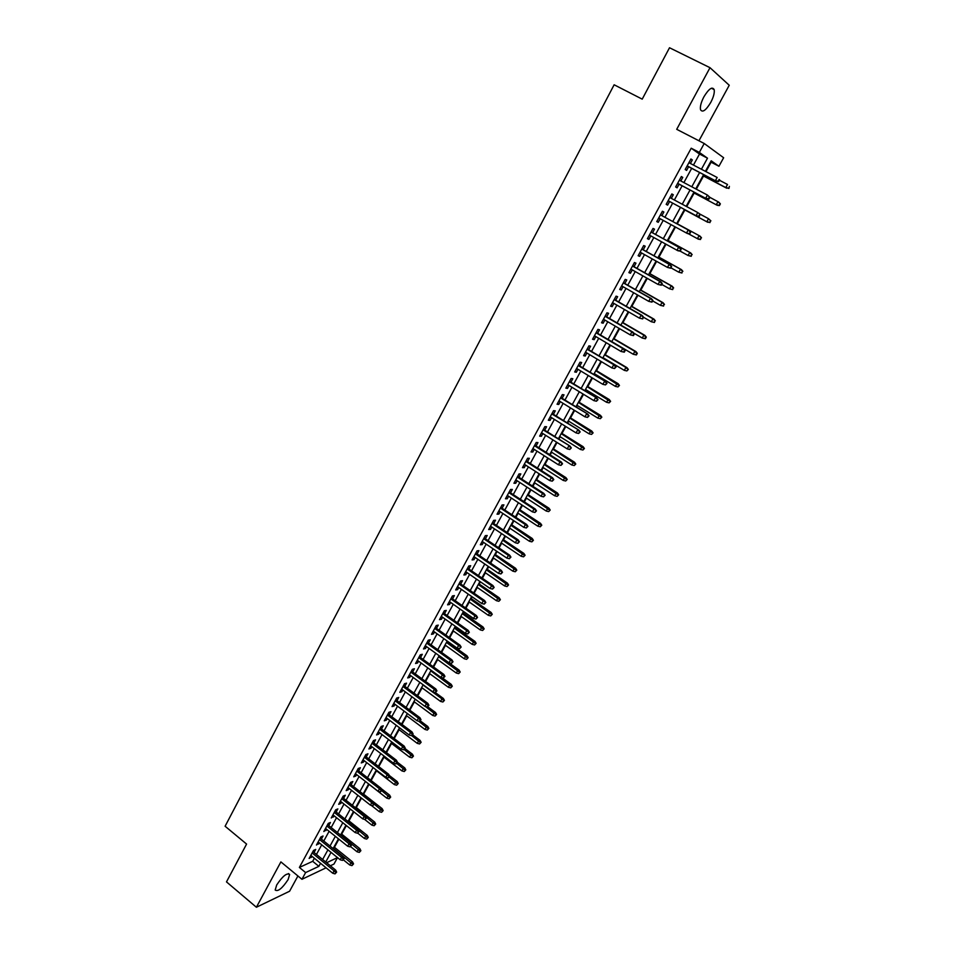 <?xml version="1.0" encoding="UTF-8"?>
<svg xmlns="http://www.w3.org/2000/svg" width="955" height="955" viewBox="0 0 955 955"><rect width="100%" height="100%" fill="white"/><g stroke="black" fill="none" stroke-linecap="round" stroke-linejoin="round"><path stroke-width="1.43" d="M288.1 879.615L289.628 874.517C286.954 872.607 282.632 876.081 276.699 884.963L275.183 890.024C277.905 891.91 282.214 888.437 288.1 879.615M710.723 102.495C713.564 97.028 714.71 92.731 714.161 89.603C712.263 86.344 708.849 88.743 703.919 96.801C701.089 102.281 699.955 106.554 700.504 109.646C702.426 112.881 705.829 110.505 710.723 102.495M326.61 862.723L337.509 857.602L333.975 864.06L330.358 865.779M698.953 140.779L729.238 85.258L710.007 67.698L669.515 47.75L642.214 99.153L614.137 84.78L225.105 826.242L246.581 844.065L226.49 881.895L256.394 907.25L289.592 891.23L297.924 875.962M693.461 165.084L699.502 154.042L691.217 148.216L699.335 152.43L704.217 143.501L723.639 157.742L718.936 166.266L711.2 160.798L705.411 171.327M705.96 171.613L711.129 162.207L718.936 166.266M334.441 847.288L338.894 839.17M341.675 834.121L346.379 825.562M348.957 820.87L353.911 811.881M356.287 807.56L361.468 798.117M363.64 794.166L369.048 784.341M371.137 780.545L376.497 770.792M378.789 766.626L383.994 757.16M386.477 752.647L391.526 743.456M394.212 738.573L399.106 729.68M401.995 724.427L406.723 715.82M409.826 710.186L414.386 701.877M417.693 695.873L422.098 687.863M425.608 681.476L429.846 673.764M433.57 666.996L437.641 659.595M441.58 652.42L445.484 645.329M449.638 637.761L453.362 630.992M455.284 627.495L455.774 626.611M457.743 623.03L461.301 616.572M463.211 613.086L463.939 611.761M465.897 608.192L469.275 602.056M471.185 598.594L472.152 596.839M474.098 593.282L477.297 587.468M479.195 584.018L480.413 581.81M482.359 578.276L485.367 572.797M487.253 569.359L488.721 566.697M490.655 563.175L493.484 558.03M495.37 554.604L497.077 551.501M498.999 547.991L501.65 543.18M503.524 539.778L505.482 536.209M507.403 532.711L509.863 528.246M511.725 524.856L513.945 520.821M515.855 517.347L518.123 513.217M519.974 509.851L522.457 505.338M524.355 501.888L526.432 498.104M528.282 494.75L531.016 489.772M532.914 486.334L534.788 482.908M536.626 479.565L539.635 474.098M541.521 470.672L543.204 467.616M545.03 464.285L548.301 458.34M550.176 454.926L551.656 452.228M553.482 448.922L557.028 442.475M558.89 439.085L560.167 436.757M561.982 433.463L565.802 426.515M567.652 423.149L568.726 421.191M570.529 417.908L574.624 410.459M576.474 407.105L577.345 405.529M579.136 402.27L583.517 394.308M585.343 390.977L586 389.771M587.779 386.536L592.446 378.049M594.273 374.73L594.726 373.918M596.493 370.695L601.447 361.682M605.255 354.771L610.496 345.233M614.065 338.738L619.604 328.663M622.923 322.611L628.772 311.999M631.852 306.388L637.988 295.226M640.817 290.069L647.275 278.347M649.854 273.643L656.61 261.36M658.938 257.122L666.005 244.265M668.082 240.493L675.472 227.063M677.274 223.768L684.866 209.969M686.705 206.614L694.166 193.053M696.302 189.174L703.525 176.03M314.052 852.493L315.735 849.425L313.538 850.404L309.145 858.45L311.975 856.301M321.381 839.087L323.065 835.995L320.88 836.938L316.463 845.032L319.316 842.871M328.747 825.586L330.442 822.482L328.269 823.401L323.829 831.542L326.682 829.37M336.16 812.025L337.867 808.909L335.706 809.792L331.242 817.969L334.107 815.785M343.609 798.368L345.316 795.252L343.179 796.1L338.691 804.325L340.839 803.453L341.568 802.128M351.106 784.652L352.825 781.512L350.688 782.336L346.176 790.609L348.312 789.761L349.064 788.388M358.65 770.852L360.369 767.701L358.244 768.489L353.708 776.809L355.833 775.997L356.609 774.577M366.231 756.969L367.95 753.805L365.849 754.557L361.288 762.926L363.401 762.15L364.201 760.681M373.859 743.014L375.59 739.839L373.501 740.555L368.905 748.971L371.006 748.231L371.829 746.715M381.523 728.963L383.265 725.788L381.188 726.468L376.568 734.932L378.646 734.228L379.505 732.652M389.234 714.853L390.977 711.654L388.924 712.299L384.268 720.81L386.345 720.142L387.229 718.518M396.994 700.648L398.748 697.437L396.695 698.045L392.027 706.605L394.081 705.984L394.988 704.312M404.789 686.359L406.555 683.147L404.526 683.708L399.823 692.327L401.864 691.73L402.807 690.011M412.644 671.986L414.41 668.763L412.393 669.3L407.666 677.955L409.683 677.405L410.662 675.627M420.534 657.541L422.301 654.294L420.307 654.796L415.556 663.498L417.562 662.985L418.553 661.158M428.473 643.002L430.251 639.755L428.27 640.208L423.483 648.97L425.476 648.493L426.503 646.607M436.459 628.378L438.25 625.119L436.28 625.537L431.469 634.347L433.439 633.905L434.501 631.971M444.493 613.671L446.283 610.4L444.338 610.77L439.491 619.64L441.449 619.246L442.547 617.252M452.575 598.881L454.365 595.586L452.431 595.932L447.573 604.849L449.519 604.491L450.629 602.438M460.704 583.994L462.507 580.7L460.585 580.998L455.69 589.963L457.624 589.641L458.77 587.54M468.881 569.025L470.684 565.718L468.786 565.969L463.867 574.994L465.777 574.719L466.947 572.558M477.106 553.972L478.921 550.641L477.034 550.856L472.08 559.94L473.978 559.702L475.184 557.481M485.379 538.823L487.205 535.48L485.331 535.648L480.353 544.78L482.227 544.589L483.469 542.321M493.699 523.579L495.538 520.224L493.687 520.356L488.674 529.548L490.524 529.392L491.801 527.065M502.079 508.251L503.918 504.885L502.079 504.968L497.042 514.208L498.88 514.1L500.181 511.713M510.495 492.828L512.346 489.449L510.531 489.485L505.458 498.785L507.284 498.725L508.621 496.266M518.971 477.309L520.833 473.919L519.031 473.919L513.933 483.266L515.736 483.242L517.097 480.735M527.506 461.695L529.356 458.293L527.59 458.245L522.445 467.663L524.235 467.675L525.644 465.109M536.077 445.985L537.952 442.571L536.197 442.487L531.028 451.954L532.795 452.013L534.227 449.387M544.708 430.192L546.582 426.754L544.851 426.622L539.647 436.149L541.401 436.256L542.87 433.558M553.399 414.291L555.273 410.841L553.554 410.662L548.325 420.248L550.056 420.403L551.56 417.645M562.137 398.295L564.023 394.833L562.328 394.606L557.063 404.252L558.77 404.454L560.31 401.637M570.923 382.203L572.821 378.729L571.138 378.455L565.849 388.16L567.533 388.399L569.108 385.522M579.769 366.004L581.667 362.518L580.019 362.196L574.683 371.961L576.354 372.259L577.966 369.31M588.662 349.709L590.572 346.211L588.937 345.841L583.577 355.666L585.224 356.012L586.871 352.992M597.627 333.319L599.537 329.797L597.926 329.38L592.53 339.276L594.153 339.658L595.836 336.578M606.628 316.821L608.562 313.288L606.962 312.822L601.531 322.778L603.142 323.208L604.861 320.056M615.7 300.216L617.634 296.683L616.059 296.157L610.591 306.173L612.179 306.662L613.934 303.439M624.821 283.516L626.766 279.958L625.215 279.385L619.711 289.461L621.275 289.998L623.078 286.715M634.001 266.708L635.958 263.138L634.43 262.518L628.891 272.653L630.431 273.237L632.27 269.883M643.24 249.792L645.198 246.199L643.694 245.531L638.131 255.737L639.647 256.37L641.521 252.944M652.54 232.769L654.509 229.164L653.017 228.436L647.418 238.714L648.911 239.407L650.833 235.897M661.899 215.639L663.868 212.022L662.412 211.246L656.765 221.572L658.246 222.324L660.192 218.743M671.329 198.365L673.299 194.772L671.854 193.937L666.184 204.334L667.629 205.134L669.61 201.505M680.831 180.972L682.777 177.403L681.369 176.52L675.651 186.977L677.083 187.837L679.077 184.172M330.657 853.042L331.433 852.684M691.217 148.216L299.381 867.438L312.691 861.315L314.362 858.247M316.451 854.45L321.716 844.817M323.781 841.021L329.105 831.304M331.17 827.531L336.53 817.719M338.595 813.958L344.003 804.05M346.056 800.302L351.524 790.31M353.565 786.574L359.08 776.499M361.121 772.762L366.684 762.591M368.714 758.879L374.324 748.613M376.354 744.912L382.012 734.562M384.029 730.873L389.747 720.416M391.753 716.739L397.531 706.199M399.524 702.534L405.35 691.886M407.343 688.245L413.217 677.501M415.21 673.872L421.131 663.033M423.113 659.404L429.093 648.469M431.063 644.864L437.104 633.834M439.073 630.24L445.161 619.103M447.119 615.521L453.267 604.288M455.213 600.719L461.408 589.378M463.354 585.833L469.609 574.385M471.543 570.851L477.858 559.308M479.78 555.786L486.155 544.135M488.077 540.637L494.511 528.867M496.409 525.381L502.903 513.515M504.801 510.042L511.355 498.068M513.241 494.618L519.854 482.526M521.728 479.088L528.402 466.888M530.276 463.473L537.008 451.154M538.871 447.752L545.663 435.325M547.513 431.947L554.378 419.4M556.216 416.046L563.14 403.38M564.966 400.038L571.95 387.252M573.776 383.934L580.831 371.029M582.634 367.735L589.748 354.711M591.551 351.428L598.737 338.285M600.516 335.026L607.774 321.763M609.553 318.516L616.87 305.134M618.637 301.911L626.026 288.398M627.769 285.199L635.23 271.554M636.973 268.379L644.506 254.603M646.225 251.452L653.829 237.556M655.548 234.417L663.212 220.39M664.919 217.274L672.654 203.14M674.373 200.001L682.133 185.795M683.887 182.596L691.683 168.343M690.393 163.472L692.327 159.927L690.931 158.984L685.189 169.513L686.585 170.42L688.603 166.731M326.085 867.809L301.947 879.292L280.889 861.899L256.394 907.25M301.947 879.292L305.612 872.572L318.863 866.352L320.546 863.284M299.381 867.438L305.612 872.572M710.007 67.698L676.713 129.319L704.217 143.501M703.608 174.61L695.753 188.887M693.987 192.098L686.168 206.328M684.437 209.479L676.653 223.649M674.934 226.765L667.199 240.827M665.48 243.967L657.816 257.898M656.085 261.061L648.493 274.861M646.738 278.048L639.229 291.717M637.463 294.928L630.025 308.465M628.247 311.7L620.869 325.106M619.079 328.365L611.773 341.651M609.982 344.922L602.736 358.089M600.934 361.384L593.759 374.432M591.945 377.738L584.83 390.667M583.004 393.997L575.961 406.794M574.122 410.149L567.151 422.838M565.3 426.205L558.389 438.775M556.526 442.165L549.674 454.616M547.812 458.018L541.019 470.361M539.145 473.787L532.424 486.011M530.526 489.449L523.865 501.566M521.967 505.016L515.366 517.025M513.468 520.499L506.926 532.401M505.004 535.886L498.522 547.669M496.6 551.178L490.178 562.853M488.244 566.375L481.881 577.954M479.935 581.488L473.632 592.948M471.675 596.505L465.431 607.869M463.473 611.439L457.278 622.696M455.308 626.277L449.184 637.439M447.203 641.032L441.126 652.086M458.651 673.645L460.191 672.01L458.651 673.645L456.299 673.048L457.72 670.482L459.069 670.1L439.121 655.739L433.116 666.662M431.123 670.291L425.154 681.142M423.149 684.783L417.24 695.538M415.234 699.191L409.373 709.851M407.355 713.528L401.542 724.081M399.524 727.77L393.77 738.239M391.741 741.928L386.035 752.301M383.994 756.014L378.347 766.292M376.294 770.017L370.695 780.199M368.642 783.936L363.103 794.035M361.038 797.771L355.535 807.775M353.469 811.535L348.026 821.455M345.949 825.227L340.553 835.04M338.464 838.824L333.116 848.565M331.027 852.361L325.727 862.007M701.424 169.238L707.488 158.184L699.335 152.43M322.635 859.476L327.923 849.843M330 846.046L335.348 836.317M337.413 832.533L342.809 822.721M344.874 818.948L350.306 809.04M352.371 805.28L357.862 795.288M359.916 791.54L365.455 781.453M367.496 777.716L373.083 767.534M375.124 763.821L380.77 753.543M382.8 749.842L388.494 739.468M390.523 735.78L396.253 725.311M398.283 721.634L404.072 711.081M406.09 707.404L411.927 696.756M413.933 693.103L419.83 682.348M421.835 678.707L427.792 667.867M429.774 664.238L435.79 653.292M437.772 649.675L443.824 638.632M445.806 635.027L451.918 623.878M453.888 620.296L460.059 609.051M462.017 605.482L468.248 594.129M470.206 590.572L476.485 579.112M478.431 575.579L484.782 564.011M486.704 560.501L493.114 548.827M495.036 545.317L501.494 533.547M503.416 530.049L509.934 518.171M511.844 514.697L518.422 502.7M520.32 499.25L526.969 487.134M528.855 483.696L535.552 471.483M537.438 468.057L544.207 455.726M546.069 452.324L552.897 439.873M554.76 436.495L561.647 423.936M563.498 420.57L570.457 407.892M572.296 404.538L579.315 391.741M581.141 388.422L588.232 375.494M590.047 372.187L597.197 359.152M599 355.869L606.222 342.714M608.025 339.443L615.307 326.156M617.085 322.909L624.451 309.504M626.217 306.28L633.643 292.743M635.409 289.532L642.894 275.876M644.649 272.688L652.217 258.912M653.948 255.749L661.588 241.83M663.307 238.69L671.019 224.64M672.738 221.524L680.497 207.354M682.228 204.215L690.035 189.997M691.79 186.786L699.621 172.509M699.502 154.042L707.488 158.184M312.691 861.315L318.863 866.352M690.847 159.151L692.327 159.927M681.309 176.627L682.777 177.403M671.831 193.984L673.299 194.772M656.789 221.536L658.246 222.324M647.478 238.607L648.911 239.407M638.215 255.57L639.647 256.37M629.011 272.438L630.431 273.237M619.867 289.198L621.275 289.998M610.77 305.839L612.179 306.662M601.745 322.396L603.142 323.208M592.769 338.834L594.153 339.658M583.839 355.176L585.224 356.012M574.982 371.423L576.354 372.259M566.16 387.575L567.533 388.399M557.41 403.619L558.77 404.454M548.707 419.555L550.056 420.403M540.053 435.408L541.401 436.256M531.457 451.166L532.795 452.013M522.91 466.828L524.235 467.675M514.411 482.382L515.736 483.242M505.971 497.853L507.284 498.725M497.579 513.229L498.88 514.1M489.235 528.521L490.524 529.392M480.938 543.717L482.227 544.589M472.689 558.818L473.978 559.702M464.5 573.836L465.777 574.719M456.347 588.758L457.624 589.641M448.253 603.596L449.519 604.491M440.195 618.351L441.449 619.246M432.197 633.01L433.439 633.905M424.235 647.597L425.476 648.493M416.32 662.09L417.562 662.985M408.454 676.498L409.683 677.405M400.634 690.823L401.864 691.73M392.863 705.077L394.081 705.984M385.128 719.234L386.345 720.142M377.44 733.309L378.646 734.228M369.8 747.311L371.006 748.231M362.208 761.231L363.401 762.15M354.651 775.078L355.833 775.997M347.143 788.842L348.312 789.761M339.67 802.522L340.839 803.453M332.245 816.131L333.402 817.062M324.855 829.668L326.013 830.599M317.514 843.122L318.66 844.053M310.208 856.504L311.354 857.435M687.123 165.955L716.369 181.295L687.182 165.86M718.136 181.211L718.661 181.557L719.628 179.803L719.103 179.445L718.136 181.211L715.414 180.662L717.169 177.487L688.913 162.696M716.369 181.295L718.661 181.557M728.94 188.457L729.393 186.392L728.94 188.457L725.788 187.586L727.507 184.482L719.39 180.232M728.438 188.111L725.788 187.586L703.035 175.636M726.695 188.195L702.987 175.744M677.608 183.396L706.676 198.831L677.644 183.336M708.407 198.783L708.944 199.118L709.911 197.363L709.374 197.028L708.407 198.783L705.709 198.234L707.452 195.083L679.363 180.197M709.374 197.028L707.452 195.083L709.911 197.363L718.9 202.221L720.368 203.869L719.855 203.546L719.425 205.576L720.368 203.869M706.676 198.831L708.944 199.118M698.75 216.248L699.299 216.558L699.717 214.505L698.75 216.248L696.064 215.699L668.166 200.705L697.043 216.26L696.064 215.699L697.795 212.571L669.861 197.578M699.717 214.505L698.774 213.132L700.254 214.815M697.043 216.26L699.299 216.558M689.713 233.891L690.668 232.161L689.152 233.605L689.713 233.891L687.481 233.569L658.747 217.955M689.152 233.605L686.478 233.056L688.197 229.94L689.2 230.465L660.442 214.839M690.107 231.874L688.197 229.94L660.43 214.863M690.668 232.161L689.2 230.465M680.187 251.105L681.13 249.398L679.614 250.843L680.187 251.105L677.966 250.771L649.388 235.109M679.614 250.843L676.952 250.294L678.659 247.19L679.674 247.679L651.095 231.97M680.569 249.124L678.659 247.19L651.059 232.029M681.13 249.398L679.674 247.679M719.425 205.576L717.193 205.289L693.652 192.707M718.912 205.253L716.274 204.728L717.981 201.648L719.855 203.546M717.193 205.289L693.628 192.767M709.971 222.587L710.389 220.593L709.971 222.587L706.819 221.751L708.514 218.695L699.347 213.777M710.389 220.593L708.514 218.695L710.914 220.892M709.446 222.288L706.819 221.751L684.329 209.67L707.762 222.288M700.063 236.148L676.737 223.482L700.063 236.148L701.507 237.807L700.039 239.216L701.507 237.807M700.564 239.49L698.38 239.18L688.221 233.677M700.039 239.216L697.413 238.678L699.108 235.646L700.982 237.532M691.229 256.298L691.623 254.364L691.229 256.298L688.077 255.498L689.761 252.478L690.728 252.944L667.545 240.206M691.623 254.364L689.761 252.478L667.521 240.254M690.692 256.047L688.077 255.498L680.079 251.093M690.728 252.944L692.16 254.627M670.72 268.224L671.663 266.517L670.135 267.973L670.72 268.224L667.485 267.424L640.089 252.144M670.135 267.973L667.485 267.424L669.18 264.344L670.219 264.798L641.808 248.992M671.09 266.266L669.18 264.344L641.748 249.088M671.663 266.517L670.219 264.798M681.954 272.999L682.324 271.101L681.954 272.999L678.802 272.211L680.473 269.215L681.464 269.644L658.401 256.835M682.324 271.101L680.473 269.215L658.353 256.919M681.404 272.76L678.802 272.211L670.935 267.83M681.464 269.644L682.873 271.327M661.314 285.223L662.245 283.528L661.66 283.301L660.729 284.996L661.314 285.223L658.079 284.447L630.837 269.083M660.729 284.996L658.079 284.447L659.762 281.391L660.824 281.797L632.58 265.896M661.66 283.301L659.762 281.391L632.497 266.039M662.245 283.528L660.824 281.797M651.967 302.126L652.898 300.431L651.37 301.923L651.967 302.126L648.732 301.35L621.657 285.903M651.37 301.923L648.732 301.35L650.415 298.318L651.477 298.688L623.4 282.704M652.301 300.228L650.415 298.318L623.305 282.883M652.898 300.431L651.477 298.688M642.679 318.91L643.598 317.239L642.07 318.731L642.679 318.91L639.444 318.158L612.525 302.628M642.07 318.731L639.444 318.158L641.115 315.15L642.202 315.484L614.292 299.404M643.002 317.048L641.115 315.15L614.172 299.619M643.598 317.239L642.202 315.484M633.452 335.587L634.371 333.928L633.762 333.761L632.843 335.432L633.452 335.587L630.216 334.859L603.465 319.245M632.843 335.432L630.216 334.859L631.876 331.863L632.986 332.161L605.231 315.998M633.762 333.761L631.876 331.863L605.088 316.26M634.371 333.928L632.986 332.161M624.284 352.168L625.191 350.521L624.57 350.378L623.663 352.025L624.284 352.168L621.048 351.464L594.452 335.754M623.663 352.025L621.048 351.464L622.696 348.48L623.818 348.742L596.23 332.495M624.57 350.378L622.696 348.48L596.063 332.794M625.191 350.521L623.818 348.742M672.726 289.592L673.096 287.718L672.726 289.592L669.586 288.828L671.234 285.843L672.248 286.237L649.328 273.357M673.096 287.718L671.234 285.843L649.257 273.488M672.165 289.377L669.586 288.828L661.755 284.423M672.248 286.237L673.645 287.933M663.558 306.077L663.916 304.239L663.558 306.077L660.418 305.337L662.066 302.377L663.08 302.735L640.292 289.771M663.916 304.239L662.066 302.377L640.208 289.938M662.997 305.887L660.418 305.337L652.635 300.909M663.08 302.735L664.477 304.442M654.45 322.468L654.784 320.665L654.45 322.468L651.31 321.74L652.945 318.803L653.984 319.125L631.327 306.089M654.784 320.665L652.945 318.803L631.207 306.304M653.877 322.301L651.31 321.74L643.575 317.287M653.984 319.125L655.357 320.832M645.401 338.762L646.308 337.139L645.723 336.984L644.816 338.607L645.401 338.762L642.261 338.046L643.885 335.121L644.935 335.408L622.409 322.312M645.723 336.984L643.885 335.121L622.278 322.563M644.816 338.607L642.261 338.046L633.69 333.056M644.935 335.408L646.308 337.139M636.4 354.95L637.295 353.338L636.71 353.195L635.803 354.818L636.4 354.95L633.261 354.257L634.872 351.345L635.946 351.595L613.54 338.44M636.71 353.195L634.872 351.345L613.385 338.715M635.803 354.818L633.261 354.257L611.797 341.615M635.946 351.595L637.295 353.338M615.45 366.875L614.531 368.523L616.071 367.007L613.576 364.989L611.94 367.95L585.487 352.168M587.098 349.22L614.71 365.216L587.277 348.885M616.071 367.007L614.71 365.216M611.94 367.95L614.531 368.523M626.862 370.922L628.354 369.442L626.862 370.922L624.319 370.361L625.919 367.472L627.005 367.687L604.742 354.46M627.745 369.322L625.919 367.472L604.563 354.783M624.319 370.361L602.975 357.659M627.005 367.687L628.354 369.442M606.377 383.277L605.47 384.913L607.01 383.385L604.515 381.403L602.88 384.34L576.593 368.475M578.181 365.55L605.661 381.594L578.384 365.18M607.01 383.385L605.661 381.594M602.88 384.34L605.47 384.913M617.957 386.942L619.461 385.438L617.957 386.942L615.426 386.381L617.026 383.504L618.124 383.683L595.98 370.385M618.852 385.343L595.789 370.743M615.426 386.381L594.213 373.608M618.124 383.683L619.461 385.438M597.352 399.584L596.457 401.207L598.009 399.668L595.502 397.71L593.891 400.634L567.736 384.686M569.323 381.773L596.672 397.865L569.55 381.367M598.009 399.668L596.672 397.865M593.891 400.634L596.457 401.207M609.123 402.855L610.615 401.351L609.123 402.855L606.604 402.294L608.18 399.429L609.302 399.584L587.277 386.226M609.994 401.267L587.062 386.608M606.604 402.294L585.499 389.461M609.302 399.584L610.615 401.351M588.399 415.783L587.504 417.395L589.056 415.843L586.549 413.909L584.938 416.822L558.95 400.79M560.525 397.901L587.731 414.04L560.764 397.459M589.056 415.843L587.731 414.04M584.938 416.822L587.504 417.395M600.325 418.672L601.829 417.156L600.325 418.672L597.818 418.099L599.394 415.27L600.528 415.389L578.623 401.96M601.208 417.096L578.396 402.389M597.818 418.099L576.832 405.218M600.528 415.389L601.829 417.156M579.494 431.875L578.611 433.486L580.163 431.923L577.656 430.013L576.056 432.901L550.211 416.81M551.775 413.933L578.849 430.108L552.038 413.443M580.163 431.923L578.849 430.108M576.056 432.901L578.611 433.486M591.587 434.394L593.091 432.866L591.587 434.394L589.092 433.821L590.656 431.003L591.802 431.087L570.028 417.598M592.458 432.83L569.777 418.063M589.092 433.821L568.225 420.88M591.802 431.087L593.091 432.866M570.648 447.883L569.765 449.471L571.317 447.907L568.81 446.021L567.222 448.886L541.521 432.722M543.085 429.857L570.016 446.081L543.359 429.344M571.317 447.907L570.016 446.081M567.222 448.886L569.765 449.471M582.908 450.02L584.412 448.492L582.908 450.02L580.413 449.447L581.977 446.642L583.135 446.701L561.48 433.152M583.78 448.468L561.206 433.642M580.413 449.447L559.666 436.447M583.135 446.701L584.412 448.492M561.85 463.784L560.979 465.372L562.531 463.796L560.012 461.934L558.436 464.787L532.89 448.528M534.442 445.699L560.012 461.934L561.242 461.957L534.74 445.137M562.531 463.796L561.242 461.957M558.436 464.787L560.979 465.372M553.112 479.589L552.241 481.165L553.793 479.577L551.286 477.739L549.71 480.58L524.307 464.249M525.847 461.432L551.286 477.739L552.515 477.727L526.169 460.847M553.793 479.577L552.515 477.727M549.71 480.58L552.241 481.165M544.422 495.299L543.562 496.863L545.114 495.275L542.595 493.449L541.043 496.266L515.784 479.876M517.312 477.07L542.595 493.449L543.849 493.413L517.658 476.45M545.114 495.275L543.849 493.413M541.043 496.266L543.562 496.863M535.791 510.913L534.931 512.465L536.495 510.865L533.976 509.075L532.424 511.868L507.308 495.406M508.824 492.625L533.976 509.075L535.242 509.003L509.182 491.956M536.495 510.865L535.242 509.003M532.424 511.868L534.931 512.465M527.208 526.42L526.348 527.972L527.912 526.36L525.393 524.593L523.853 527.375L498.88 510.841M500.384 508.072L525.393 524.593L526.671 524.486L500.766 507.38M527.912 526.36L526.671 524.486M523.853 527.375L526.348 527.972M518.672 541.855L517.825 543.383L519.389 541.772L516.87 540.029L515.342 542.786L490.5 526.193M492.004 523.436L516.87 540.029L518.159 539.885L492.398 522.707M519.389 541.772L518.159 539.885M515.342 542.786L517.825 543.383M510.197 557.183L509.349 558.711L510.925 557.087L508.394 555.356L506.878 558.114L482.18 541.449M483.672 538.704L508.394 555.356L509.707 555.201L484.089 537.952M510.925 557.087L509.707 555.201M506.878 558.114L509.349 558.711M501.769 572.415L500.933 573.943L502.497 572.308L499.978 570.601L498.462 573.334L473.895 556.61M475.387 553.888L499.978 570.601L501.291 570.41L475.817 553.088M502.497 572.308L501.291 570.41M498.462 573.334L500.933 573.943M493.389 587.564L492.553 589.08L494.129 587.444L491.598 585.761L490.094 588.483L465.67 571.675M467.15 568.977L491.598 585.761L492.935 585.534L467.604 568.153M494.129 587.444L492.935 585.534M490.094 588.483L492.553 589.08M485.068 602.629L484.233 604.121L485.809 602.486L483.278 600.826L481.786 603.524L457.493 586.657M458.961 583.971L483.278 600.826L484.627 600.564L459.427 583.111M485.809 602.486L484.627 600.564M481.786 603.524L484.233 604.121M476.784 617.599L475.96 619.079L477.536 617.431L475.005 615.796L473.525 618.482L449.363 601.555M450.82 598.881L475.005 615.796L476.366 615.509L451.309 597.997M477.536 617.431L476.366 615.509M473.525 618.482L475.96 619.079M468.559 632.473L467.735 633.953L469.323 632.294L466.78 630.682L465.312 633.344L441.282 616.357M442.738 613.707L466.78 630.682L468.153 630.372L443.239 612.788M469.323 632.294L468.153 630.372M465.312 633.344L467.735 633.953M460.382 647.263L459.558 648.732L461.146 647.072L458.603 645.473L457.147 648.135L433.248 631.076M434.692 628.438L458.603 645.473L459.988 645.138L435.205 627.495M461.146 647.072L459.988 645.138M457.147 648.135L459.558 648.732M452.24 661.97L451.44 663.427L453.016 661.755L450.485 660.18L449.029 662.818L425.262 645.711M426.694 643.085L450.485 660.18L451.87 659.81L427.231 642.106M453.016 661.755L451.87 659.81M449.029 662.818L451.44 663.427M444.159 676.582L443.359 678.038L444.946 676.355L444.159 676.582L442.404 674.803L440.959 677.429L417.323 660.263M418.744 657.649L442.404 674.803L443.812 674.409L419.293 656.646M444.946 676.355L443.812 674.409M440.959 677.429L443.359 678.038M436.125 691.11L435.325 692.566L436.913 690.871L436.125 691.11L434.37 689.343L432.925 691.945L409.432 674.719M410.841 672.129L434.37 689.343L435.79 688.913L411.414 671.09M436.913 690.871L435.79 688.913M432.925 691.945L435.325 692.566L443.335 698.439L444.433 700.361L442.893 702.009L444.433 700.361M428.138 705.554L427.339 706.998L428.926 705.303L428.138 705.554L426.384 703.799L424.951 706.39L401.577 689.104M402.986 686.526L426.384 703.799L427.816 703.346L403.571 685.451M428.926 705.303L427.816 703.346M424.951 706.39L427.339 706.998M420.188 719.927L419.4 721.347L420.988 719.652L420.188 719.927L418.445 718.16L417.025 720.739L393.77 703.393M395.179 700.827L418.445 718.16L419.89 717.683L395.776 699.74M420.988 719.652L419.89 717.683M417.025 720.739L419.4 721.347M574.277 465.551L575.781 464.023L574.277 465.551L571.794 464.99L573.346 462.196L574.516 462.22L552.981 448.611M575.137 464.011L552.694 449.137M571.794 464.99L551.166 451.918M574.516 462.22L575.781 464.023M565.694 480.998L567.21 479.446L565.694 480.998L563.223 480.425L564.763 477.655L565.945 477.643L544.529 463.975M566.554 479.458L544.231 464.536M563.223 480.425L542.703 467.293M565.945 477.643L567.21 479.446M557.171 496.349L558.687 494.797L557.171 496.349L554.7 495.776L556.24 493.019L557.433 492.971L536.137 479.255M558.018 494.821L535.815 479.84M554.7 495.776L534.299 482.585M557.433 492.971L558.687 494.797M548.683 511.605L550.211 510.042L548.683 511.605L546.236 511.032L547.752 508.287L548.97 508.215L527.793 494.439M549.531 510.077L527.447 495.06M546.236 511.032L525.942 497.794M548.97 508.215L550.211 510.042M540.255 526.778L541.783 525.202L540.255 526.778L537.82 526.193L539.324 523.471L540.554 523.376L519.496 509.528M541.103 525.262L519.126 510.185M537.82 526.193L517.634 512.907M540.554 523.376L541.783 525.202M531.887 541.855L533.403 540.279L531.887 541.855L529.452 541.27L530.956 538.56L532.186 538.429L511.247 524.534M532.723 540.351L510.865 525.226M529.452 541.27L509.385 527.924M532.186 538.429L533.403 540.279M523.555 556.837L525.083 555.261L523.555 556.837L521.132 556.252L522.624 553.566L523.877 553.411L503.046 539.456M524.379 555.344L502.64 540.172M521.132 556.252L501.172 542.858M523.877 553.411L525.083 555.261M515.27 571.747L516.798 570.147L515.27 571.747L512.859 571.162L514.339 568.476L515.605 568.297L494.893 554.282M516.094 570.254L494.475 555.034M512.859 571.162L493.007 557.708M515.605 568.297L516.798 570.147M507.045 586.561L508.573 584.961L507.045 586.561L504.634 585.964L506.114 583.314L507.392 583.099L486.787 569.037M507.869 585.081L486.346 569.813M504.634 585.964L484.889 572.463M507.392 583.099L508.573 584.961M498.856 601.28L500.384 599.68L498.856 601.28L496.457 600.695L497.925 598.045L499.214 597.806L478.718 583.696M499.68 599.812L478.276 584.508M496.457 600.695L476.832 587.146M499.214 597.806L500.384 599.68M490.727 615.927L492.255 614.316L490.727 615.927L488.339 615.33L489.796 612.704L491.097 612.43L470.708 598.272M491.538 614.459L470.242 599.107M488.339 615.33L468.81 601.734M491.097 612.43L492.255 614.316M482.633 630.479L484.173 628.856L482.633 630.479L480.258 629.894L481.702 627.28L483.015 626.981L462.745 612.764M483.445 629.035L462.268 613.635M480.258 629.894L460.835 616.238M483.015 626.981L484.173 628.856M474.599 644.947L476.127 643.324L474.599 644.947L472.224 644.362L473.668 641.76L474.993 641.438L454.819 627.172M475.399 643.515L454.329 628.068M472.224 644.362L452.909 630.658M474.993 641.438L476.127 643.324M466.601 659.344L468.141 657.709L466.601 659.344L464.237 658.747L465.67 656.169L467.007 655.81L446.952 641.497M467.401 657.911L446.439 642.428M464.237 658.747L445.018 645.007M467.007 655.81L468.141 657.709M459.439 672.225L438.596 656.694M456.299 673.048L437.187 659.26M459.069 670.1L460.191 672.01M450.748 687.875L452.288 686.227L450.748 687.875L448.396 687.278L449.817 684.723L451.178 684.317L442.093 677.716M451.536 686.454L430.789 670.888M448.396 687.278L429.392 673.43M451.178 684.317L452.288 686.227M442.893 702.009L440.553 701.412L441.962 698.869L423.029 684.998M443.669 700.6L441.962 698.869L443.335 698.439M440.553 701.412L421.644 687.528M435.074 716.071L436.614 714.412L435.074 716.071L432.746 715.474L434.143 712.955L435.528 712.49L427.864 706.831M435.85 714.674L425.441 706.509M432.746 715.474L413.933 701.543M435.528 712.49L436.614 714.412M412.297 734.204L411.51 735.625L413.097 733.918L412.297 734.204L410.555 732.449L409.146 735.004L386.011 717.611M387.408 715.056L410.555 732.449L412.011 731.936L388.028 713.934M413.097 733.918L412.011 731.936M409.146 735.004L411.51 735.625M404.443 748.398L403.667 749.806L405.254 748.099L404.443 748.398L402.712 746.643L401.303 749.186L378.299 731.745M379.684 729.202L402.712 746.643L404.18 746.118L380.317 728.056M405.254 748.099L404.18 746.118M401.303 749.186L403.667 749.806M396.635 762.508L395.859 763.916L397.459 762.197L396.635 762.508L394.916 760.765L393.508 763.296L370.636 745.795M372.008 743.277L394.916 760.765L396.385 760.204L372.653 742.095M397.459 762.197L396.385 760.204M393.508 763.296L395.859 763.916M388.876 776.534L388.1 777.943L389.7 776.212L388.876 776.534L387.157 774.803L385.76 777.322L363.007 759.762M364.38 757.255L387.157 774.803L388.637 774.218L365.037 756.05M389.7 776.212L388.637 774.218M385.76 777.322L388.1 777.943M381.164 790.489L380.4 791.886L381.988 790.155L381.164 790.489L379.445 788.758L378.061 791.265L355.427 773.657M356.788 771.163L379.445 788.758L380.938 788.15L357.457 769.933M381.988 790.155L380.938 788.15M378.061 791.265L380.4 791.886M373.489 804.361L372.725 805.745L374.324 804.014L373.489 804.361L371.782 802.63L370.409 805.125L347.883 787.469M349.244 784.986L371.782 802.63L373.286 801.997L349.924 783.733M374.324 804.014L373.286 801.997M370.409 805.125L372.725 805.745M365.861 818.16L365.108 819.533L366.708 817.79L365.861 818.16L364.153 816.429L362.793 818.901L340.386 801.197M341.735 798.738L364.153 816.429L365.67 815.773L342.439 797.449M366.708 817.79L365.67 815.773M362.793 818.901L365.108 819.533M358.28 831.865L357.528 833.238L359.128 831.483L358.28 831.865L356.573 830.146L355.212 832.605L332.937 814.854M334.274 812.407L356.573 830.146L358.101 829.465L334.99 811.093M359.128 831.483L358.101 829.465M355.212 832.605L357.528 833.238M350.736 845.509L349.984 846.858L351.595 845.103L350.736 845.509L349.041 843.79L347.692 846.237L325.524 828.439M326.861 825.991L349.041 843.79L350.581 843.086L327.589 824.654M351.595 845.103L350.581 843.086M347.692 846.237L349.984 846.858M343.239 859.058L342.499 860.407L344.098 858.652L343.239 859.058L341.544 857.351L340.207 859.787L318.158 841.94M319.483 839.517L341.544 857.351L343.096 856.623L320.223 838.144M344.098 858.652L343.096 856.623M340.207 859.787L342.499 860.407M427.303 730.062L428.855 728.39L427.303 730.062L424.987 729.453L426.384 726.946L427.768 726.457L420.307 720.894M428.079 728.665L418.6 721.144M424.987 729.453L406.269 715.486M427.768 726.457L428.855 728.39M419.579 743.957L421.131 742.286L419.579 743.957L417.275 743.36L418.66 740.853L420.057 740.352L412.632 734.765M420.355 742.572L411.629 735.577M417.275 743.36L398.653 729.345M420.057 740.352L421.131 742.286M411.903 757.781L413.455 756.109L411.903 757.781L409.6 757.172L410.972 754.701L412.393 754.163L405.004 748.565M412.667 756.408L404.252 749.591M409.6 757.172L391.084 743.121M412.393 754.163L413.455 756.109M404.263 771.533L405.815 769.849L404.263 771.533L401.971 770.924L403.332 768.453L404.765 767.892L397.411 762.281M405.027 770.16L396.767 763.439M401.971 770.924L383.552 756.826M404.765 767.892L405.815 769.849M396.671 785.201L398.223 783.506L396.671 785.201L394.379 784.592L395.74 782.133L397.173 781.548L389.33 775.508M397.423 783.828L389.21 777.107M394.379 784.592L376.055 770.446M397.173 781.548L398.223 783.506M389.115 798.786L390.667 797.091L389.115 798.786L386.835 798.177L388.196 795.742L389.64 795.133L381.152 788.543M389.867 797.437L381.69 790.692M386.835 798.177L368.606 784.007M389.64 795.133L390.667 797.091M381.606 812.299L383.158 810.604L381.606 812.299L379.338 811.69L380.687 809.267L382.131 808.634L363.21 793.832M382.358 810.95L374.217 804.206M379.338 811.69L371.244 805.351M382.131 808.634L383.158 810.604M374.133 825.741L375.697 824.034L374.133 825.741L371.877 825.132L373.214 822.721L374.682 822.064L355.845 807.214M374.885 824.404L366.529 817.444M371.877 825.132L364.619 819.402M374.682 822.064L375.697 824.034M366.708 839.111L368.272 837.392L366.708 839.111L364.452 838.49L365.789 836.091L367.257 835.422L348.527 820.536M367.448 837.774L358.543 830.337M364.452 838.49L357.731 833.142M367.257 835.422L368.272 837.392M359.331 852.397L360.883 850.678L359.331 852.397L357.075 851.788L358.4 849.401L359.892 848.697L341.245 833.775M360.059 851.072L350.616 843.158M357.075 851.788L350.592 846.584M359.892 848.697L360.883 850.678M335.79 872.548L335.038 873.885L336.649 872.118L335.79 872.548L334.095 870.841L332.758 873.252L310.829 855.358M312.142 852.946L334.095 870.841L335.647 870.089L312.906 851.562M336.649 872.118L335.647 870.089M332.758 873.252L335.038 873.885M351.977 865.612L353.541 863.893L351.977 865.612L349.745 865.003L351.058 862.628L352.55 861.911L334.011 846.942M352.717 864.299L333.283 848.267M349.745 865.003L343.418 859.882M352.55 861.911L353.541 863.893M289.628 874.517L288.458 873.55M714.161 89.603L711.391 88.218"/></g></svg>
